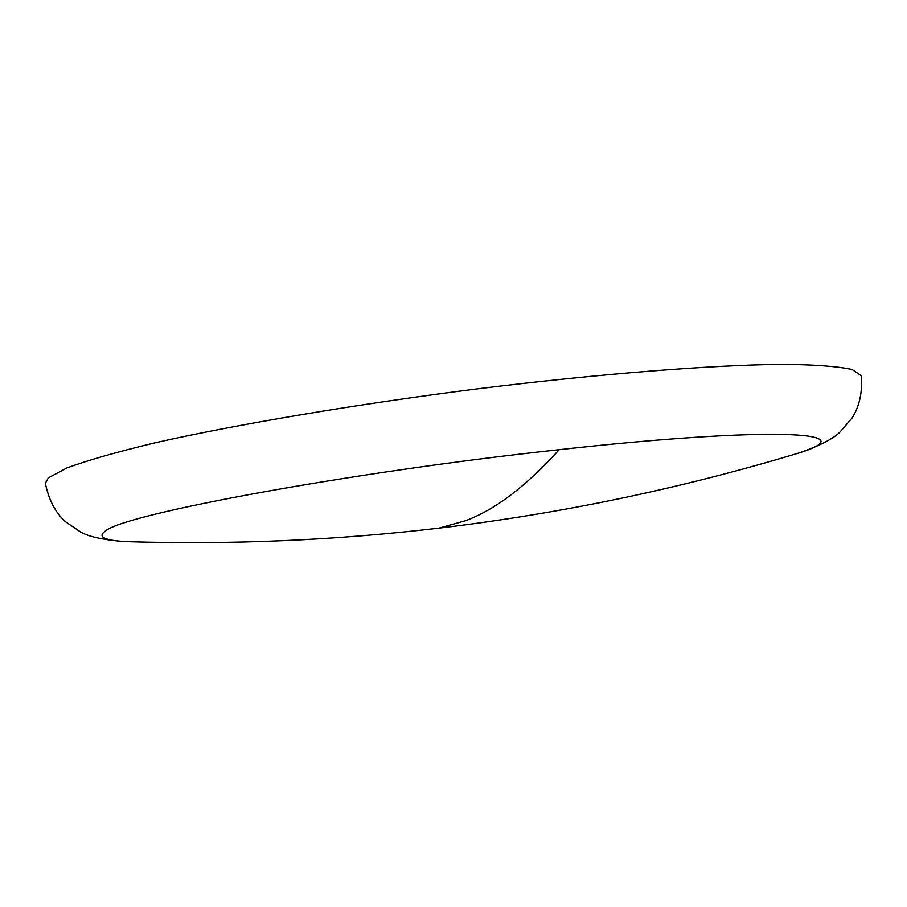 <?xml version="1.0" encoding="UTF-8"?>
<svg xmlns="http://www.w3.org/2000/svg" width="907" height="907" viewBox="0 0 907 907"><rect width="100%" height="100%" fill="white"/><g stroke="black" fill="none" stroke-linecap="round" stroke-linejoin="round"><path stroke-width="1.36" d="M150.12 542.25L124.917 541.604C103.273 539.914 88.455 536.683 80.451 531.91L65.123 521.446C55.18 512.172 48.593 499.44 45.373 483.25L48.377 477.853L66.891 467.944C87.526 460.359 116.776 452.015 154.621 442.922C236.772 424.34 356.406 404.182 478.771 388.672C600.774 373.684 712.369 364.954 782.934 364.331C814.792 364.648 837.864 366.371 852.138 369.512L861.412 375.815C862.5 392.266 859.439 406.257 852.251 417.787L840.165 431.857C833.703 438.546 820.211 445.507 799.679 452.763L775.508 459.917M425.44 529.677L438.943 528.123C335.216 540.391 230.537 544.88 124.917 541.604C103.886 540.232 97.355 536.717 105.325 531.071C123.386 514.144 350.261 472.184 559.177 449.691C526.06 486.311 494.803 509.995 465.404 520.754L438.943 528.123C560.662 513.679 680.908 488.567 799.679 452.763C867.931 431.267 768.388 426.471 559.177 449.691"/></g></svg>
